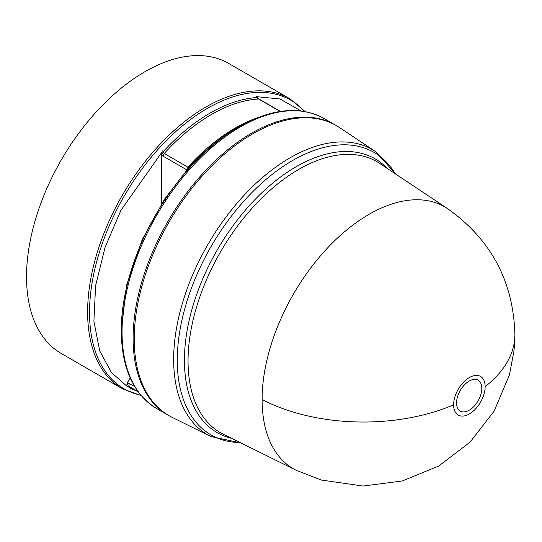 <?xml version="1.0" encoding="UTF-8"?>
<svg xmlns="http://www.w3.org/2000/svg" width="542" height="542" viewBox="0 0 542 542"><rect width="100%" height="100%" fill="white"/><g stroke="black" fill="none" stroke-linecap="round" stroke-linejoin="round"><path stroke-width="0.81" d="M514.9 334.59C513.423 281.312 490.923 239.3 447.407 208.535L447.421 208.548A151.245 87.323 120 0 0 329.956 245.445A151.245 87.323 120 0 0 262.104 399.569A151.245 87.323 120 0 0 296.278 470.334A151.245 87.323 120 0 0 296.284 470.334L321.128 480.009L363.167 486.045L402.225 480.991L438.668 466.045L470.016 442.197L494.162 411.08L509.439 374.881L514.067 350.437L514.9 334.59A151.455 87.438 180 0 1 485.144 386.642A22.303 12.879 -60 0 1 469.372 413.952A22.303 12.879 -60 0 1 453.6 404.847A22.303 12.879 -60 0 1 469.372 377.537A22.303 12.879 -60 0 1 485.144 386.642M469.182 410.213A17.852 10.312 -60 0 1 456.56 402.923A17.852 10.312 -60 0 1 469.182 381.06A17.852 10.312 -60 0 1 481.811 388.35A17.852 10.312 -60 0 1 469.182 410.213M189.144 167.437L189.436 166.95L187.85 167.139A162.044 93.556 -60 0 1 235.045 128.149A162.044 93.556 -60 0 1 257.606 117.709M163.413 152.573L163.108 151.746L161.692 152.519L161.279 154.517L163.413 152.573L164.226 153.494L187.85 167.139L186.726 169.795L163.101 156.15L161.279 154.517L161.421 203.968M210.872 436.513A164.673 95.074 120 0 1 173.657 359.468A164.673 95.074 120 0 1 290.099 157.79A164.673 95.074 120 0 1 375.43 151.489L339.407 127.492A167.444 96.679 120 0 0 209.368 168.338A167.444 96.679 120 0 0 134.24 338.974A167.444 96.679 120 0 0 172.078 417.32L210.872 436.513L240.858 442.916M335.796 125.283A167.444 96.679 120 0 0 335.241 124.951A167.444 96.679 120 0 0 251.515 133.244A167.444 96.679 120 0 0 142.126 280.803A167.444 96.679 120 0 0 167.79 414.982A167.444 96.679 120 0 0 168.359 415.301M236.393 128.278L239.097 126.72A166.658 96.219 120 0 0 121.252 330.83C121.645 368.296 133.468 394.21 156.726 408.587A167.444 96.679 120 0 1 131.056 274.408A167.444 96.679 120 0 1 240.445 126.855A167.444 96.679 120 0 1 324.17 118.562C300.092 105.609 271.732 108.325 239.097 126.72L236.393 128.278A162.837 94.017 120 0 0 189.436 166.95L164.565 199.131L142.173 239.727L126.706 284.801L121.252 330.83M129.721 387.943L130.636 387.876L129.721 387.943L138.102 391.676M130.636 387.876L130.026 387.828A162.837 94.017 -60 0 1 127.295 386.25L126.665 385.647L127.343 382.74L134.626 386.446M161.692 152.519L120.927 210.303L105.053 247.396L95.616 285.648L93.895 321.237L99.687 350.83L111.469 372.591L127.058 386.338M162.647 150.886L163.108 151.746A162.837 94.017 -60 0 1 210.066 113.082A162.837 94.017 -60 0 1 257.023 97.526L258.609 99.003A162.044 93.556 120 0 0 211.421 114.504A162.044 93.556 120 0 0 164.226 153.494L163.101 156.15M122.296 388.709A167.444 96.679 120 0 1 96.625 254.53A167.444 96.679 120 0 1 206.014 106.977A167.444 96.679 120 0 1 289.74 98.685L228.656 63.421A167.444 96.679 120 0 0 144.931 71.713A167.444 96.679 120 0 0 35.542 219.266A167.444 96.679 120 0 0 61.212 353.445L122.296 388.709L141.245 395.646M130.168 377.882L127.343 382.74L128.183 386.094L137.966 391.493M130.507 387.937L131.781 387.923M280.173 111.456L258.609 99.003L259.178 99.125L257.497 97.208L256.556 96.666L279.943 98.962L301.135 110.995M257.497 97.208L257.023 97.526L256.556 96.666M128.183 386.094L127.295 386.25L126.665 385.647M453.6 404.847A151.455 87.438 180 0 1 262.104 399.569M447.421 208.548L379.752 163.46A156.462 90.331 120 0 0 298.676 169.443A156.462 90.331 120 0 0 188.04 361.067A156.462 90.331 120 0 0 223.399 434.277L296.284 470.334M231.644 438.356A158.034 91.246 -60 0 1 184.429 360.267A158.034 91.246 -60 0 1 296.176 166.712A158.034 91.246 -60 0 1 387.408 168.562M395.308 173.826A163.095 94.166 120 0 0 292.599 160.52A163.095 94.166 120 0 0 177.275 360.267A163.095 94.166 120 0 0 240.153 442.563M304.658 111.523A166.658 96.219 120 0 0 207.369 108.4A166.658 96.219 120 0 0 94.782 269.293A166.658 96.219 120 0 0 140.873 395.206M188.352 168.318L188.819 167.275M129.057 383.235L129.037 386.338A162.044 93.556 120 0 0 130.398 387.151L138 391.541M257.599 98.19L257.911 98.725L257.599 98.19M130.026 387.828L130.9 387.679M289.74 98.685L305.221 111.625M167.79 414.982L156.726 408.587M375.43 151.489L395.965 174.26M335.241 124.951L324.17 118.562M131.259 387.781L131.733 387.896M259.178 99.125L280.451 111.408"/></g></svg>
